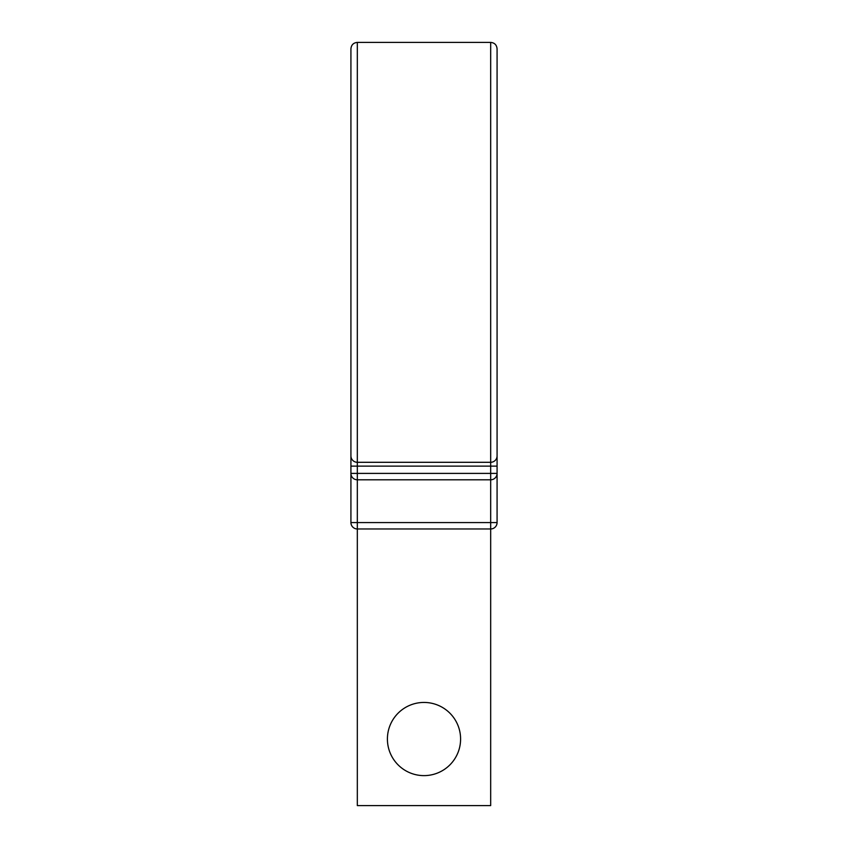 <?xml version="1.0" encoding="UTF-8"?>
<svg xmlns="http://www.w3.org/2000/svg" width="848" height="848" viewBox="0 0 848 848"><rect width="100%" height="100%" fill="white"/><g stroke="black" fill="none" stroke-linecap="round" stroke-linejoin="round"><path stroke-width="1.27" d="M350.924 59.042L350.924 522.569A6.402 6.402 0 0 0 357.326 528.972L357.326 805.6L490.674 805.6L490.674 528.972L357.326 528.972L357.326 522.569L497.076 522.569L497.076 473.396A6.402 6.402 0 0 1 490.674 479.798L357.326 479.798L490.674 479.798L490.674 528.972A6.402 6.402 0 0 0 497.076 522.569M357.326 42.4L490.674 42.4C494.564 42.782 496.695 44.912 497.076 48.802L497.076 455.895A6.402 6.402 0 0 1 490.674 462.298L357.326 462.298L357.326 42.4C353.436 42.782 351.305 44.912 350.924 48.802L350.924 445.656M460.591 739.032A36.591 36.591 0 0 0 424 702.441A36.591 36.591 0 0 0 387.409 739.032A36.591 36.591 0 0 0 424 775.623A36.591 36.591 0 0 0 460.591 739.032M490.674 42.4L490.674 462.298A6.402 6.402 0 0 0 497.076 455.895L497.076 473.396L490.674 473.396L490.674 479.798M350.924 455.895A6.402 6.402 0 0 0 357.326 462.298A6.402 6.402 0 0 1 350.924 455.895A6.402 6.402 0 0 0 357.326 462.298L357.326 473.396L490.674 473.396L490.674 466.135L350.924 466.135M497.076 252.354L497.076 466.135L490.674 466.135L490.674 462.298M357.326 479.798A6.402 6.402 0 0 1 350.924 473.396L357.326 473.396L357.326 522.569L350.924 522.569A6.402 6.402 0 0 0 357.326 528.972"/></g></svg>

